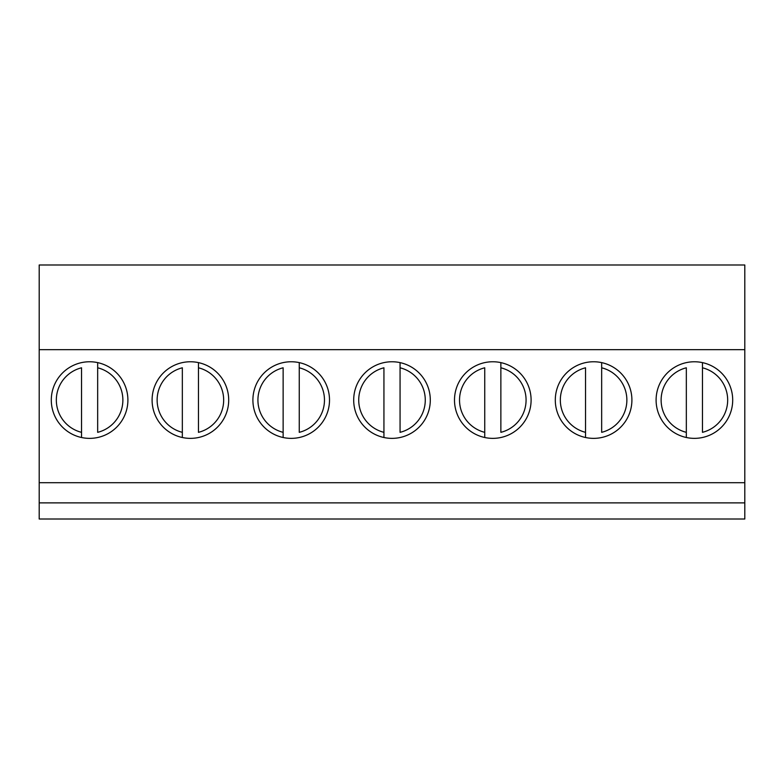 <?xml version="1.0" encoding="UTF-8"?>
<svg xmlns="http://www.w3.org/2000/svg" width="784" height="784" viewBox="0 0 784 784"><rect width="100%" height="100%" fill="white"/><g stroke="black" fill="none" stroke-linecap="round" stroke-linejoin="round"><path stroke-width="1.18" d="M702.464 432.337L702.464 367.794A33.261 33.261 0 0 1 702.464 432.337M702.464 362.62L702.464 367.794L702.464 362.62M686.333 437.511L686.333 367.794A33.261 33.261 0 0 0 686.333 432.337L686.333 437.511M601.661 432.337L601.661 367.794A33.261 33.261 0 0 1 601.661 432.337M601.661 362.62L601.661 367.794L601.661 362.62M585.54 437.511L585.54 367.794A33.261 33.261 0 0 0 585.54 432.337L585.54 437.511M500.868 432.337L500.868 367.794A33.261 33.261 0 0 1 500.868 432.337M500.868 362.62L500.868 367.794L500.868 362.62M484.737 437.511L484.737 367.794A33.261 33.261 0 0 0 484.737 432.337L484.737 437.511M400.065 432.337L400.065 367.794A33.261 33.261 0 0 1 400.065 432.337M400.065 362.62L400.065 367.794L400.065 362.62M383.935 437.511L383.935 367.794A33.261 33.261 0 0 0 383.935 432.337L383.935 437.511M299.263 432.337L299.263 367.794A33.261 33.261 0 0 1 299.263 432.337M299.263 362.62L299.263 367.794L299.263 362.62M283.132 437.511L283.132 367.794A33.261 33.261 0 0 0 283.132 432.337L283.132 437.511M198.46 432.337L198.46 367.794A33.261 33.261 0 0 1 198.46 432.337M198.46 362.62L198.46 367.794L198.46 362.62M182.339 437.511L182.339 367.794A33.261 33.261 0 0 0 182.339 432.337L182.339 437.511M97.667 432.337L97.667 367.794A33.261 33.261 0 0 1 97.667 432.337M97.667 362.62L97.667 367.794L97.667 362.62M81.536 437.511L81.536 367.794A33.261 33.261 0 0 0 81.536 432.337L81.536 437.511M454.495 400.065A38.308 38.308 0 0 1 511.952 366.892A38.308 38.308 0 0 1 511.952 433.238A38.308 38.308 0 0 1 454.495 400.065M353.692 400.065A38.308 38.308 0 0 1 411.149 366.892A38.308 38.308 0 0 1 411.149 433.238A38.308 38.308 0 0 1 353.692 400.065M252.899 400.065A38.308 38.308 0 0 1 310.356 366.892A38.308 38.308 0 0 1 310.356 433.238A38.308 38.308 0 0 1 252.899 400.065M152.096 400.065A38.308 38.308 0 0 1 209.553 366.892A38.308 38.308 0 0 1 209.553 433.238A38.308 38.308 0 0 1 152.096 400.065M51.293 400.065A38.308 38.308 0 0 1 108.751 366.892A38.308 38.308 0 0 1 108.751 433.238A38.308 38.308 0 0 1 51.293 400.065M555.297 400.065A38.308 38.308 0 0 1 612.755 366.892A38.308 38.308 0 0 1 612.755 433.238A38.308 38.308 0 0 1 555.297 400.065M656.1 400.065A38.308 38.308 0 0 1 713.548 366.892A38.308 38.308 0 0 1 713.548 433.238A38.308 38.308 0 0 1 656.1 400.065M39.2 502.877L39.2 519.008L744.8 519.008L744.8 502.877L39.2 502.877L39.2 264.992L744.8 264.992L744.8 349.664L39.2 349.664M744.8 502.877L744.8 349.664M744.8 482.719L39.2 482.719"/></g></svg>
